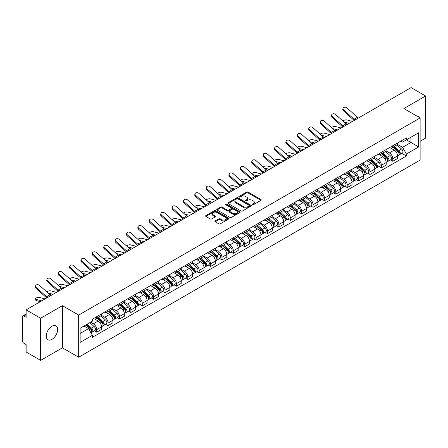 <?xml version="1.0" encoding="UTF-8"?>
<svg xmlns="http://www.w3.org/2000/svg" width="448" height="448" viewBox="0 0 448 448"><rect width="100%" height="100%" fill="white"/><g stroke="black" fill="none" stroke-linecap="round" stroke-linejoin="round"><path stroke-width="0.67" d="M252.342 204.73A0.711 0.409 0 0 0 253.344 204.73L260.954 200.34A1.014 0.582 0 0 0 261.251 199.926A1.014 0.582 0 0 0 260.954 199.511L248.058 192.063A1.014 0.582 0 0 0 246.63 192.063L239.014 196.459A0.711 0.409 0 0 0 238.806 196.75A0.711 0.409 0 0 0 239.014 197.042A0.711 0.409 0 0 0 240.016 197.042L241.002 196.47A3.242 1.87 0 0 1 245.588 196.47L246.663 197.092A3.242 1.87 0 0 1 247.615 198.414A3.242 1.87 0 0 1 246.663 199.735L245.678 200.306A0.711 0.409 0 0 0 245.47 200.598A0.711 0.409 0 0 0 245.678 200.883A0.711 0.409 0 0 0 246.68 200.883L247.666 200.318A3.242 1.87 0 0 1 252.252 200.318L253.327 200.939A3.242 1.87 0 0 1 254.274 202.261A3.242 1.87 0 0 1 253.327 203.582L252.342 204.154A0.711 0.409 0 0 0 252.134 204.445A0.711 0.409 0 0 0 252.342 204.73L252.342 204.154M51.962 339.36A8.053 4.648 120 0 0 57.221 332.265A8.053 4.648 120 0 0 55.989 325.814A8.053 4.648 120 0 0 51.962 326.211A8.053 4.648 120 0 0 46.704 333.306A8.053 4.648 120 0 0 47.936 339.758A8.053 4.648 120 0 0 51.962 339.36M419.171 117.398A8.053 4.648 120 0 0 418.314 116.626A8.053 4.648 120 0 0 417.211 116.273M215.174 220.937A1.014 0.582 0 0 0 214.878 221.351A1.014 0.582 0 0 0 215.174 221.766L218.792 223.854A1.014 0.582 0 0 0 220.226 223.854L228.682 218.971A1.014 0.582 0 0 0 228.978 218.557A1.014 0.582 0 0 0 228.682 218.142L215.785 210.7A1.014 0.582 0 0 0 214.351 210.7L205.895 215.578A1.014 0.582 0 0 0 205.598 215.992A1.014 0.582 0 0 0 205.895 216.406L210.269 218.932A1.014 0.582 0 0 0 211.702 218.932L215.32 216.843A1.014 0.582 0 0 0 215.617 216.429A1.014 0.582 0 0 0 215.32 216.014L213.153 214.766A2.71 1.562 0 0 1 212.358 213.657A2.71 1.562 0 0 1 214.032 212.212A2.71 1.562 0 0 1 216.983 212.548L225.473 217.454A2.71 1.562 0 0 1 226.268 218.557A2.71 1.562 0 0 1 224.594 220.002A2.71 1.562 0 0 1 221.642 219.666L220.226 218.848A1.014 0.582 0 0 0 218.792 218.848L215.174 220.937L215.174 221.766L218.792 219.694L218.792 218.848M78.674 315.09L62.401 305.687L40.65 318.248L26.124 309.859L411.074 87.612L425.6 95.995L403.85 108.556L420.123 117.953L78.674 315.09L78.674 357.23L420.123 160.093L420.123 117.953M241.074 210.991A1.014 0.582 0 0 0 242.508 210.991L250.964 206.108A1.014 0.582 0 0 0 251.261 205.694A1.014 0.582 0 0 0 250.964 205.279L238.067 197.837A1.014 0.582 0 0 0 236.634 197.837L228.178 202.714A1.014 0.582 0 0 0 227.881 203.129A1.014 0.582 0 0 0 228.178 203.543L241.074 210.991M225.988 204.887A0.711 0.409 0 0 1 226.71 204.988L239.809 212.548L231.364 217.42A1.014 0.582 0 0 1 229.936 217.42L217.039 209.978L217.039 209.149A1.014 0.582 0 0 0 216.742 209.563A1.014 0.582 0 0 0 217.039 209.978M217.039 209.149L220.657 207.06A1.014 0.582 0 0 1 222.09 207.06L227.321 210.078A1.014 0.582 0 0 0 228.754 210.078L231.151 208.695A1.014 0.582 0 0 0 231.448 208.281A1.014 0.582 0 0 0 231.151 207.866L225.708 204.725A0.711 0.409 0 0 1 225.501 204.434A0.711 0.409 0 0 1 225.938 204.053A0.711 0.409 0 0 1 226.71 204.142L239.82 211.714A1.014 0.582 0 0 1 240.117 212.128A1.014 0.582 0 0 1 239.82 212.542L239.82 211.714M40.65 318.248L40.65 360.388L26.124 352.005L26.124 344.546L23.862 343.235A2.066 1.193 -120 0 1 22.4 340.71L22.4 316.859A2.066 1.193 -120 0 1 22.826 315.913L26.124 314.009M420.123 141.299L425.6 138.141L425.6 95.995M40.65 360.388L62.401 347.833L78.674 357.23M26.124 309.859L26.124 317.318L23.862 316.014A2.066 1.193 -120 0 0 22.826 315.913M392.756 145.768A4.749 2.744 60 0 1 391.77 147.896L396.586 145.118A4.749 2.744 -120 0 0 397.572 142.985M385.918 150.881L389.396 152.886A4.749 2.744 60 0 1 392.756 158.704L397.572 155.921A4.749 2.744 -120 0 0 394.212 150.108L390.768 148.114M397.572 155.921L397.572 158.491L392.756 161.274L390.443 159.942M391.77 147.896A4.749 2.744 60 0 1 389.435 147.683M392.756 158.704L392.756 161.274M381.366 152.342A4.749 2.744 60 0 1 380.386 154.47L385.202 151.687A4.749 2.744 -120 0 0 386.187 149.559M379.058 166.516L381.366 167.849L386.187 165.066L386.187 162.495A4.749 2.744 -120 0 0 382.827 156.682L379.378 154.689M380.386 154.47A4.749 2.744 60 0 1 378.045 154.258M374.528 157.455L378.011 159.46A4.749 2.744 60 0 1 381.366 165.278L381.366 167.849M369.981 158.911A4.749 2.744 60 0 1 368.995 161.045L373.817 158.262A4.749 2.744 -120 0 0 374.797 156.134M367.674 173.09L369.981 174.423L374.797 171.64L374.797 169.07A4.749 2.744 -120 0 0 371.442 163.257L367.993 161.263M368.995 161.045A4.749 2.744 60 0 1 366.66 160.832M363.143 164.024L366.626 166.034A4.749 2.744 60 0 1 369.981 171.853L369.981 174.423M358.596 165.486A4.749 2.744 60 0 1 357.61 167.619L362.426 164.836A4.749 2.744 -120 0 0 363.412 162.708M356.283 179.659L358.596 180.998L363.412 178.214L363.412 175.644A4.749 2.744 -120 0 0 360.052 169.826L356.608 167.838M357.61 167.619A4.749 2.744 60 0 1 355.275 167.406M351.758 170.598L355.236 172.609A4.749 2.744 60 0 1 358.596 178.427L358.596 180.998M347.206 172.06A4.749 2.744 60 0 1 346.226 174.194L351.042 171.41A4.749 2.744 -120 0 0 352.027 169.282M344.898 186.234L347.206 187.572L352.027 184.789L352.027 182.218A4.749 2.744 -120 0 0 348.667 176.4L345.218 174.412M346.226 174.194A4.749 2.744 60 0 1 343.885 173.981M340.374 177.173L343.851 179.183A4.749 2.744 60 0 1 347.206 185.002L347.206 187.572M335.821 178.634A4.749 2.744 60 0 1 334.841 180.768L339.657 177.985A4.749 2.744 -120 0 0 340.637 175.857M333.514 192.808L335.821 194.141L340.637 191.363L340.637 188.793A4.749 2.744 -120 0 0 337.282 182.974L333.833 180.986M334.841 180.768A4.749 2.744 60 0 1 332.5 180.555M328.983 183.747L332.466 185.758A4.749 2.744 60 0 1 335.821 191.57L335.821 194.141M324.436 185.209A4.749 2.744 60 0 1 323.45 187.342L328.266 184.559A4.749 2.744 -120 0 0 329.252 182.426M322.123 199.382L324.436 200.715L329.252 197.938L329.252 195.367A4.749 2.744 -120 0 0 325.898 189.549L322.448 187.561M323.45 187.342A4.749 2.744 60 0 1 321.115 187.124M317.598 190.322L321.076 192.332A4.749 2.744 60 0 1 324.436 198.145L324.436 200.715M313.046 191.783A4.749 2.744 60 0 1 312.066 193.917L316.882 191.134A4.749 2.744 -120 0 0 317.867 189M310.738 205.957L313.051 207.29L317.867 204.512L317.867 201.942A4.749 2.744 -120 0 0 314.507 196.123L311.058 194.135M312.066 193.917A4.749 2.744 60 0 1 309.725 193.698M306.214 196.896L309.691 198.906A4.749 2.744 60 0 1 313.051 204.719L313.051 207.29M301.661 198.358A4.749 2.744 60 0 1 300.681 200.491L305.497 197.708A4.749 2.744 -120 0 0 306.477 195.574M299.354 212.531L301.661 213.864L306.477 211.086L306.477 208.516A4.749 2.744 -120 0 0 303.122 202.698L299.673 200.71M300.681 200.491A4.749 2.744 60 0 1 298.34 200.273M294.823 203.47L298.306 205.481A4.749 2.744 60 0 1 301.661 211.294L301.661 213.864M290.276 204.932A4.749 2.744 60 0 1 289.29 207.06L294.112 204.282A4.749 2.744 -120 0 0 295.092 202.149M287.963 219.106L290.276 220.438L295.092 217.655L295.092 215.085A4.749 2.744 -120 0 0 291.738 209.272L288.288 207.278M289.29 207.06A4.749 2.744 60 0 1 286.955 206.847M283.438 210.045L286.916 212.055A4.749 2.744 60 0 1 290.276 217.868L290.276 220.438M278.891 211.506A4.749 2.744 60 0 1 277.906 213.634L282.722 210.857A4.749 2.744 -120 0 0 283.707 208.723M276.578 225.68L278.891 227.013L283.707 224.23L283.707 221.659A4.749 2.744 -120 0 0 280.347 215.846L276.903 213.853M277.906 213.634A4.749 2.744 60 0 1 275.57 213.422M272.054 216.619L275.531 218.63A4.749 2.744 60 0 1 278.891 224.442L278.891 227.013M267.501 218.081A4.749 2.744 60 0 1 266.521 220.209L271.337 217.431A4.749 2.744 -120 0 0 272.317 215.298M265.194 232.254L267.501 233.587L272.322 230.804L272.322 228.234A4.749 2.744 -120 0 0 268.962 222.421L265.513 220.427M266.521 220.209A4.749 2.744 60 0 1 264.18 219.996M260.663 223.194L264.146 225.198A4.749 2.744 60 0 1 267.501 231.017L267.501 233.587M256.116 224.655A4.749 2.744 60 0 1 255.13 226.783L259.952 224.006A4.749 2.744 -120 0 0 260.932 221.872M253.809 238.829L256.116 240.162L260.932 237.378L260.932 234.808A4.749 2.744 -120 0 0 257.578 228.995L254.128 227.002M255.13 226.783A4.749 2.744 60 0 1 252.795 226.57M249.278 229.768L252.756 231.773A4.749 2.744 60 0 1 256.116 237.591L256.116 240.162M244.731 231.23A4.749 2.744 60 0 1 243.746 233.358L248.562 230.58A4.749 2.744 -120 0 0 249.547 228.446M242.418 245.403L244.731 246.736L249.547 243.953L249.547 241.382A4.749 2.744 -120 0 0 246.187 235.57L242.743 233.576M243.746 233.358A4.749 2.744 60 0 1 241.41 233.145M237.894 236.342L241.371 238.347A4.749 2.744 60 0 1 244.731 244.166L244.731 246.736M233.341 237.798A4.749 2.744 60 0 1 232.361 239.932L237.177 237.149A4.749 2.744 -120 0 0 238.162 235.021M231.034 251.978L233.341 253.31L238.162 250.527L238.162 247.957A4.749 2.744 -120 0 0 234.802 242.144L231.353 240.15M232.361 239.932A4.749 2.744 60 0 1 230.02 239.719M226.503 242.917L229.986 244.922A4.749 2.744 60 0 1 233.341 250.74L233.341 253.31M221.956 244.373A4.749 2.744 60 0 1 220.97 246.506L225.792 243.723A4.749 2.744 -120 0 0 226.772 241.595M219.649 258.552L221.956 259.885L226.772 257.102L226.772 254.531A4.749 2.744 -120 0 0 223.418 248.713L219.968 246.725M220.97 246.506A4.749 2.744 60 0 1 218.635 246.294M215.118 249.486L218.596 251.496A4.749 2.744 60 0 1 221.956 257.314L221.956 259.885M210.571 250.947A4.749 2.744 60 0 1 209.586 253.081L214.402 250.298A4.749 2.744 -120 0 0 215.387 248.17M208.258 265.121L210.571 266.459L215.387 263.676L215.387 261.106A4.749 2.744 -120 0 0 212.027 255.287L208.583 253.299M209.586 253.081A4.749 2.744 60 0 1 207.25 252.868M203.734 256.06L207.211 258.07A4.749 2.744 60 0 1 210.571 263.889L210.571 266.459M199.181 257.522A4.749 2.744 60 0 1 198.201 259.655L203.017 256.872A4.749 2.744 -120 0 0 204.002 254.744M196.874 271.695L199.181 273.034L204.002 270.25L204.002 267.68A4.749 2.744 -120 0 0 200.642 261.862L197.193 259.874M198.201 259.655A4.749 2.744 60 0 1 195.86 259.442M192.349 262.634L195.826 264.645A4.749 2.744 60 0 1 199.181 270.458L199.181 273.034M187.796 264.096A4.749 2.744 60 0 1 186.816 266.23L191.632 263.446A4.749 2.744 -120 0 0 192.612 261.318M185.489 278.27L187.796 279.602L192.612 276.825L192.612 274.254A4.749 2.744 -120 0 0 189.258 268.436L185.808 266.448M186.816 266.23A4.749 2.744 60 0 1 184.475 266.017M180.958 269.209L184.442 271.219A4.749 2.744 60 0 1 187.796 277.032L187.796 279.602M176.411 270.67A4.749 2.744 60 0 1 175.426 272.804L180.242 270.021A4.749 2.744 -120 0 0 181.227 267.887M174.098 284.844L176.411 286.177L181.227 283.399L181.227 280.829A4.749 2.744 -120 0 0 177.867 275.01L174.423 273.022M175.426 272.804A4.749 2.744 60 0 1 173.09 272.586M169.574 275.783L173.051 277.794A4.749 2.744 60 0 1 176.411 283.606L176.411 286.177M165.021 277.245A4.749 2.744 60 0 1 164.041 279.378L168.857 276.595A4.749 2.744 -120 0 0 169.842 274.462M162.714 291.418L165.026 292.751L169.842 289.974L169.842 287.403A4.749 2.744 -120 0 0 166.482 281.585L163.033 279.597M164.041 279.378A4.749 2.744 60 0 1 161.7 279.16M158.189 282.358L161.666 284.368A4.749 2.744 60 0 1 165.026 290.181L165.026 292.751M153.636 283.819A4.749 2.744 60 0 1 152.656 285.953L157.472 283.17A4.749 2.744 -120 0 0 158.452 281.036M151.329 297.993L153.636 299.326L158.452 296.548L158.452 293.972A4.749 2.744 -120 0 0 155.098 288.159L151.648 286.171M152.656 285.953A4.749 2.744 60 0 1 150.315 285.734M146.798 288.932L150.282 290.942A4.749 2.744 60 0 1 153.636 296.755L153.636 299.326M142.251 290.394A4.749 2.744 60 0 1 141.266 292.522L146.087 289.744A4.749 2.744 -120 0 0 147.067 287.61M139.938 304.567L142.251 305.9L147.067 303.117L147.067 300.546A4.749 2.744 -120 0 0 143.713 294.734L140.263 292.74M141.266 292.522A4.749 2.744 60 0 1 138.93 292.309M135.414 295.506L138.891 297.517A4.749 2.744 60 0 1 142.251 303.33L142.251 305.9M130.866 296.968A4.749 2.744 60 0 1 129.881 299.096L134.697 296.318A4.749 2.744 -120 0 0 135.682 294.185M128.554 311.142L130.866 312.474L135.682 309.691L135.682 307.121A4.749 2.744 -120 0 0 132.322 301.308L128.878 299.314M129.881 299.096A4.749 2.744 60 0 1 127.546 298.883M124.029 302.081L127.506 304.091A4.749 2.744 60 0 1 130.866 309.904L130.866 312.474M119.476 303.542A4.749 2.744 60 0 1 118.496 305.67L123.312 302.893A4.749 2.744 -120 0 0 124.292 300.759M117.169 317.716L119.476 319.049L124.298 316.266L124.298 313.695A4.749 2.744 -120 0 0 120.938 307.882L117.488 305.889M118.496 305.67A4.749 2.744 60 0 1 116.155 305.458M112.638 308.655L116.122 310.66A4.749 2.744 60 0 1 119.476 316.478L119.476 319.049M108.091 310.117A4.749 2.744 60 0 1 107.106 312.245L111.927 309.467A4.749 2.744 -120 0 0 112.907 307.334M105.778 324.29L108.091 325.623L112.907 322.84L112.907 320.27A4.749 2.744 -120 0 0 109.553 314.457L106.103 312.463M107.106 312.245A4.749 2.744 60 0 1 104.77 312.032M101.254 315.23L104.731 317.234A4.749 2.744 60 0 1 108.091 323.053L108.091 325.623M96.706 316.691A4.749 2.744 60 0 1 95.721 318.819L100.537 316.036A4.749 2.744 -120 0 0 101.522 313.908M94.394 330.865L96.706 332.198L101.522 329.414L101.522 326.844A4.749 2.744 -120 0 0 98.162 321.031L94.718 319.038M95.721 318.819A4.749 2.744 60 0 1 93.386 318.606M90.574 322.207L93.346 323.809A4.749 2.744 60 0 1 96.706 329.627L96.706 332.198M400.82 141.109L402.534 142.1L418.667 132.787L410.928 137.256L410.928 142.481L402.534 147.325L397.303 144.306M80.136 333.463L88.53 328.614L92.4 335.317L80.136 342.395L80.136 328.233L92.4 321.154L92.4 319.172L406.403 137.883L406.403 139.866L418.667 146.944L406.403 154.028L402.534 147.325M418.667 132.787L418.667 146.944M92.4 335.317L92.4 337.294L406.403 156.005L406.403 154.028M62.401 305.687L62.401 347.833M88.53 328.614L84.006 326.004M401.834 153.367L406.403 156.005M252.622 204.831L253.327 204.428A3.242 1.87 0 0 0 254.274 203.106L254.274 202.261M247.615 198.414L247.615 199.259A3.242 1.87 0 0 1 246.663 200.581L245.963 200.984M260.943 200.346L248.058 192.909A1.014 0.582 0 0 0 246.63 192.909L239.299 197.137M250.947 206.114L238.067 198.677A1.014 0.582 0 0 0 236.634 198.677L228.194 203.549M249.172 205.985A0.711 0.409 0 0 0 249.379 205.694A0.711 0.409 0 0 0 249.172 205.402L237.849 198.867A0.711 0.409 0 0 0 236.846 198.867L235.81 199.466A3.242 1.87 0 0 0 234.858 200.794A3.242 1.87 0 0 0 235.81 202.115L243.544 206.584A3.242 1.87 0 0 0 248.13 206.584L249.172 205.985L249.172 206.825A0.711 0.409 0 0 0 249.379 206.539L249.379 205.694M234.858 200.794L234.858 201.634A3.242 1.87 0 0 0 235.81 202.961L235.81 202.115M249.172 206.825L248.13 207.424A3.242 1.87 0 0 1 243.544 207.424L235.81 202.961M217.05 209.983L220.657 207.9L220.657 207.06M231.448 208.281L231.448 209.121A1.014 0.582 0 0 1 231.151 209.535L228.754 210.924A1.014 0.582 0 0 1 227.321 210.924L222.09 207.9A1.014 0.582 0 0 0 220.657 207.9M232.747 213.214A2.71 1.562 0 0 0 235.698 213.55A2.71 1.562 0 0 0 237.373 212.106A2.71 1.562 0 0 0 236.578 210.997L233.587 209.272A1.014 0.582 0 0 0 232.154 209.272L229.757 210.655A1.014 0.582 0 0 0 229.46 211.07A1.014 0.582 0 0 0 229.757 211.484L232.747 213.214L232.747 214.054A2.71 1.562 0 0 0 235.698 214.396A2.71 1.562 0 0 0 237.373 212.951L237.373 212.106M229.46 211.07L229.46 211.915A1.014 0.582 0 0 0 229.757 212.33L229.757 211.484M232.747 214.054L229.757 212.33M226.268 218.557L226.268 219.402A2.71 1.562 0 0 1 224.594 220.847A2.71 1.562 0 0 1 221.642 220.506L220.226 219.694A1.014 0.582 0 0 0 218.792 219.694M212.358 213.657L212.358 214.502A2.71 1.562 0 0 0 213.153 215.606L213.153 214.766M215.303 216.849L213.153 215.606M228.665 218.982L215.785 211.54A1.014 0.582 0 0 0 214.351 211.54L205.912 216.418M352.531 121.408L346.926 119.969A2.374 0.952 -11.9 0 0 344.63 120.109A2.374 0.952 -11.9 0 0 342.978 121.117M393.081 147.14L397.723 151.278A2.582 1.49 60 0 1 398.535 155.271L397.572 155.826M393.204 147.246L395.388 148.512M393.551 146.871L398.714 151.474A1.238 0.717 60 0 1 399.101 153.39A1.238 0.717 60 0 1 398.989 153.434M394.324 146.423L398.966 150.562A2.582 1.49 60 0 1 399.773 154.554A2.582 1.49 60 0 1 398.994 154.638M396.911 144.872L401.593 149.044A2.582 1.49 60 0 1 402.399 153.037L399.773 154.554M347.816 124.135L345.755 123.603M349.177 123.346L343.974 122.013M358.467 117.986A3.819 2.206 60 0 1 357.437 117.298L347.038 107.962A2.374 1.686 15.6 0 0 344.702 107.195A2.374 1.686 15.6 0 0 343.067 108.293A2.374 1.686 15.6 0 0 343.678 109.9L343.426 110.813A2.374 1.686 -164.4 0 1 342.815 109.206L343.067 108.293M355.107 119.924A3.819 2.206 60 0 1 354.077 119.235L343.678 109.9M354.194 120.45A5.163 2.979 60 0 1 353.825 120.142L343.426 110.813M341.146 127.982L335.541 126.543A2.374 0.952 -11.9 0 0 333.245 126.683A2.374 0.952 -11.9 0 0 331.593 127.691M381.696 153.714L386.338 157.853A2.582 1.49 60 0 1 387.145 161.846L386.182 162.4M381.819 153.821L384.003 155.086M382.166 153.446L387.33 158.049A1.238 0.717 60 0 1 387.716 159.964A1.238 0.717 60 0 1 387.604 160.009M382.939 152.998L387.576 157.136A2.582 1.49 60 0 1 388.388 161.129A2.582 1.49 60 0 1 387.61 161.213M385.526 151.446L390.208 155.618A2.582 1.49 60 0 1 391.014 159.611L388.388 161.129M336.426 130.71L334.365 130.178M337.792 129.92L332.59 128.587M329.762 134.557L324.156 133.118A2.374 0.952 -11.9 0 0 321.854 133.258A2.374 0.952 -11.9 0 0 320.208 134.266M370.311 160.289L374.948 164.427A2.582 1.49 60 0 1 375.76 168.42L374.797 168.974M370.434 160.395L372.618 161.655M370.776 160.014L375.939 164.623A1.238 0.717 60 0 1 376.331 166.538A1.238 0.717 60 0 1 376.219 166.583M371.549 159.572L376.191 163.71A2.582 1.49 60 0 1 377.003 167.703A2.582 1.49 60 0 1 376.219 167.782M374.136 158.015L378.818 162.193A2.582 1.49 60 0 1 379.63 166.186L377.003 167.703M325.041 137.284L322.98 136.752M326.402 136.494L321.205 135.162M347.082 124.561A3.819 2.206 60 0 1 346.046 123.872L335.647 114.537A2.374 1.686 15.6 0 0 333.312 113.77A2.374 1.686 15.6 0 0 331.682 114.867A2.374 1.686 15.6 0 0 332.293 116.474L332.041 117.382A2.374 1.686 -164.4 0 1 331.43 115.78L331.682 114.867M343.722 126.498A3.819 2.206 60 0 1 342.692 125.81L332.293 116.474M342.804 127.025A5.163 2.979 60 0 1 342.44 126.717L332.041 117.382M335.692 131.135A3.819 2.206 60 0 1 334.662 130.446L324.262 121.111A2.374 1.686 15.6 0 0 321.927 120.344A2.374 1.686 15.6 0 0 320.298 121.442A2.374 1.686 15.6 0 0 320.902 123.049L320.65 123.956A2.374 1.686 -164.4 0 1 320.046 122.349L320.298 121.442M332.338 133.073A3.819 2.206 60 0 1 331.307 132.384L320.902 123.049M331.419 133.599A5.163 2.979 60 0 1 331.05 133.291L320.65 123.956M318.377 141.131L312.771 139.692A2.374 0.952 -11.9 0 0 310.47 139.832A2.374 0.952 -11.9 0 0 308.818 140.834M358.926 166.863L363.563 171.002A2.582 1.49 60 0 1 364.375 174.994L363.412 175.549M359.044 166.97L361.234 168.23M359.391 166.589L364.554 171.198A1.238 0.717 60 0 1 364.946 173.113A1.238 0.717 60 0 1 364.829 173.158M360.164 166.146L364.806 170.285A2.582 1.49 60 0 1 365.613 174.278A2.582 1.49 60 0 1 364.834 174.356M362.751 164.59L367.433 168.767A2.582 1.49 60 0 1 368.245 172.76L365.613 174.278M313.656 143.858L311.595 143.326M315.017 143.069L309.82 141.73M306.986 147.706L301.381 146.266A2.374 0.952 -11.9 0 0 299.085 146.406A2.374 0.952 -11.9 0 0 297.433 147.409M347.536 173.438L352.178 177.576A2.582 1.49 60 0 1 352.985 181.563L352.027 182.123M347.659 173.544L349.843 174.804M348.006 173.163L353.17 177.772A1.238 0.717 60 0 1 353.556 179.687A1.238 0.717 60 0 1 353.444 179.732M348.779 172.721L353.416 176.859A2.582 1.49 60 0 1 354.228 180.852A2.582 1.49 60 0 1 353.45 180.93M351.366 171.164L356.048 175.342A2.582 1.49 60 0 1 356.854 179.334L354.228 180.852M302.266 150.433L300.205 149.901M303.632 149.643L298.43 148.305M295.602 154.28L289.996 152.835A2.374 0.952 -11.9 0 0 287.7 152.981A2.374 0.952 -11.9 0 0 286.048 153.983M336.151 180.006L340.788 184.15A2.582 1.49 60 0 1 341.6 188.138L340.637 188.698M336.274 180.118L338.458 181.378M336.622 179.738L341.779 184.346A1.238 0.717 60 0 1 342.171 186.262A1.238 0.717 60 0 1 342.059 186.306M337.394 179.295L342.031 183.434A2.582 1.49 60 0 1 342.843 187.421A2.582 1.49 60 0 1 342.065 187.505M339.976 177.738L344.658 181.916A2.582 1.49 60 0 1 345.47 185.909L342.843 187.421M290.881 157.002L288.82 156.475M292.242 156.218L287.045 154.879M324.307 137.704A3.819 2.206 60 0 1 323.277 137.021L312.878 127.686A2.374 1.686 15.6 0 0 310.542 126.918A2.374 1.686 15.6 0 0 308.913 128.016A2.374 1.686 15.6 0 0 309.518 129.623L309.266 130.53A2.374 1.686 -164.4 0 1 308.655 128.923L308.913 128.016M320.947 139.647A3.819 2.206 60 0 1 319.917 138.958L309.518 129.623M320.034 140.174A5.163 2.979 60 0 1 319.665 139.866L309.266 130.53M312.922 144.278A3.819 2.206 60 0 1 311.886 143.59L301.487 134.26A2.374 1.686 15.6 0 0 299.152 133.493A2.374 1.686 15.6 0 0 297.522 134.59A2.374 1.686 15.6 0 0 298.133 136.198L297.881 137.105A2.374 1.686 -164.4 0 1 297.27 135.498L297.522 134.59M309.562 146.222A3.819 2.206 60 0 1 308.532 145.533L298.133 136.198M308.644 146.748A5.163 2.979 60 0 1 308.28 146.44L297.881 137.105M301.532 150.853A3.819 2.206 60 0 1 300.502 150.164L290.102 140.834A2.374 1.686 15.6 0 0 287.767 140.067A2.374 1.686 15.6 0 0 286.138 141.165A2.374 1.686 15.6 0 0 286.748 142.772L286.49 143.679A2.374 1.686 -164.4 0 1 285.886 142.072L286.138 141.165M298.178 152.79A3.819 2.206 60 0 1 297.147 152.107L286.748 142.772M297.259 153.322A5.163 2.979 60 0 1 296.89 153.014L286.49 143.679M284.217 160.854L278.611 159.41A2.374 0.952 -11.9 0 0 276.31 159.555A2.374 0.952 -11.9 0 0 274.658 160.558M324.766 186.581L329.403 190.725A2.582 1.49 60 0 1 330.215 194.712L329.252 195.272M324.89 186.693L327.074 187.953M325.231 186.312L330.394 190.921A1.238 0.717 60 0 1 330.786 192.836A1.238 0.717 60 0 1 330.669 192.881M326.004 185.864L330.646 190.008A2.582 1.49 60 0 1 331.453 193.995A2.582 1.49 60 0 1 330.674 194.079M328.591 184.313L333.273 188.49A2.582 1.49 60 0 1 334.085 192.478L331.453 193.995M279.496 163.576L277.435 163.05M280.857 162.792L275.66 161.454M290.147 157.427A3.819 2.206 60 0 1 289.117 156.738L278.718 147.409A2.374 1.686 15.6 0 0 276.382 146.642A2.374 1.686 15.6 0 0 274.753 147.739A2.374 1.686 15.6 0 0 275.358 149.346L275.106 150.254A2.374 1.686 -164.4 0 1 274.495 148.646L274.753 147.739M286.787 159.365A3.819 2.206 60 0 1 285.757 158.676L275.358 149.346M285.874 159.897A5.163 2.979 60 0 1 285.505 159.589L275.106 150.254M272.826 167.429L267.221 165.984A2.374 0.952 -11.9 0 0 264.925 166.124A2.374 0.952 -11.9 0 0 263.273 167.132M313.376 193.155L318.018 197.299A2.582 1.49 60 0 1 318.83 201.286L317.867 201.841M313.499 193.267L315.683 194.527M313.846 192.886L319.01 197.495A1.238 0.717 60 0 1 319.396 199.41A1.238 0.717 60 0 1 319.284 199.455M314.619 192.438L319.256 196.582A2.582 1.49 60 0 1 320.068 200.57A2.582 1.49 60 0 1 319.29 200.654M317.206 190.887L321.888 195.065A2.582 1.49 60 0 1 322.694 199.052L320.068 200.57M268.106 170.15L266.045 169.624M269.472 169.366L264.27 168.028M278.762 164.002A3.819 2.206 60 0 1 277.732 163.313L267.327 153.978A2.374 1.686 15.6 0 0 264.992 153.216A2.374 1.686 15.6 0 0 263.362 154.314A2.374 1.686 15.6 0 0 263.973 155.921L263.721 156.828A2.374 1.686 -164.4 0 1 263.11 155.221L263.362 154.314M275.402 165.939A3.819 2.206 60 0 1 274.372 165.25L263.973 155.921M274.49 166.471A5.163 2.979 60 0 1 274.12 166.163L263.721 156.828M261.442 174.003L255.836 172.558A2.374 0.952 -11.9 0 0 253.54 172.698A2.374 0.952 -11.9 0 0 251.888 173.706M301.991 199.73L306.634 203.874A2.582 1.49 60 0 1 307.44 207.861L306.477 208.415M302.114 199.842L304.298 201.102M302.462 199.461L307.625 204.07A1.238 0.717 60 0 1 308.011 205.985A1.238 0.717 60 0 1 307.899 206.03M303.234 199.013L307.871 203.157A2.582 1.49 60 0 1 308.683 207.144A2.582 1.49 60 0 1 307.905 207.228M305.822 197.462L310.498 201.639A2.582 1.49 60 0 1 311.31 205.626L308.683 207.144M256.721 176.725L254.66 176.198M258.082 175.941L252.885 174.602M267.372 170.576A3.819 2.206 60 0 1 266.342 169.887L255.942 160.552A2.374 1.686 15.6 0 0 253.607 159.785A2.374 1.686 15.6 0 0 251.978 160.888A2.374 1.686 15.6 0 0 252.588 162.495L252.33 163.402A2.374 1.686 -164.4 0 1 251.726 161.795L251.978 160.888M264.018 172.514A3.819 2.206 60 0 1 262.987 171.825L252.588 162.495M263.099 173.046A5.163 2.979 60 0 1 262.73 172.738L252.33 163.402M250.057 180.578L244.451 179.133A2.374 0.952 -11.9 0 0 242.15 179.273A2.374 0.952 -11.9 0 0 240.498 180.281M290.606 206.304L295.243 210.442A2.582 1.49 60 0 1 296.055 214.435L295.092 214.99M290.73 206.416L292.914 207.676M291.071 206.035L296.234 210.644A1.238 0.717 60 0 1 296.626 212.559A1.238 0.717 60 0 1 296.514 212.604M291.844 205.587L296.486 209.731A2.582 1.49 60 0 1 297.293 213.718A2.582 1.49 60 0 1 296.514 213.802M294.431 204.036L299.113 208.214A2.582 1.49 60 0 1 299.925 212.201L297.293 213.718M245.336 183.299L243.275 182.773M246.697 182.515L241.5 181.177M255.987 177.15A3.819 2.206 60 0 1 254.957 176.462L244.558 167.126A2.374 1.686 15.6 0 0 242.222 166.359A2.374 1.686 15.6 0 0 240.593 167.462A2.374 1.686 15.6 0 0 241.198 169.064L240.946 169.977A2.374 1.686 -164.4 0 1 240.335 168.37L240.593 167.462M252.627 179.088A3.819 2.206 60 0 1 251.597 178.399L241.198 169.064M251.714 179.62A5.163 2.979 60 0 1 251.345 179.312L240.946 169.977M238.666 187.146L233.061 185.707A2.374 0.952 -11.9 0 0 230.765 185.847A2.374 0.952 -11.9 0 0 229.113 186.855M279.216 212.878L283.858 217.017A2.582 1.49 60 0 1 284.67 221.01L283.707 221.564M279.339 212.99L281.523 214.25M279.686 212.61L284.85 217.213A1.238 0.717 60 0 1 285.236 219.134A1.238 0.717 60 0 1 285.124 219.178M280.459 212.162L285.102 216.3A2.582 1.49 60 0 1 285.908 220.293A2.582 1.49 60 0 1 285.13 220.377M283.046 210.61L287.728 214.788A2.582 1.49 60 0 1 288.534 218.775L285.908 220.293M233.951 189.874L231.885 189.342M235.312 189.09L230.11 187.751M227.282 193.721L221.676 192.282A2.374 0.952 -11.9 0 0 219.38 192.422A2.374 0.952 -11.9 0 0 217.728 193.43M267.831 219.453L272.474 223.591A2.582 1.49 60 0 1 273.28 227.584L272.317 228.138M267.954 219.565L270.138 220.825M268.302 219.184L273.465 223.787A1.238 0.717 60 0 1 273.851 225.702A1.238 0.717 60 0 1 273.739 225.747M269.074 218.736L273.711 222.874A2.582 1.49 60 0 1 274.523 226.867A2.582 1.49 60 0 1 273.745 226.951M271.662 217.185L276.338 221.357A2.582 1.49 60 0 1 277.15 225.35L274.523 226.867M222.561 196.448L220.5 195.916M223.927 195.664L218.725 194.326M215.897 200.295L210.291 198.856A2.374 0.952 -11.9 0 0 207.99 198.996A2.374 0.952 -11.9 0 0 206.343 200.004M256.446 226.027L261.083 230.166A2.582 1.49 60 0 1 261.895 234.158L260.932 234.713M256.57 226.139L258.754 227.399M256.911 225.758L262.074 230.362A1.238 0.717 60 0 1 262.466 232.277A1.238 0.717 60 0 1 262.354 232.322M257.684 225.31L262.326 229.449A2.582 1.49 60 0 1 263.138 233.442A2.582 1.49 60 0 1 262.354 233.526M260.271 223.759L264.953 227.931A2.582 1.49 60 0 1 265.765 231.924L263.138 233.442M211.176 203.022L209.115 202.49M212.537 202.233L207.34 200.9M204.506 206.87L198.901 205.43A2.374 0.952 -11.9 0 0 196.605 205.57A2.374 0.952 -11.9 0 0 194.953 206.578M245.056 232.602L249.698 236.74A2.582 1.49 60 0 1 250.51 240.733L249.547 241.287M245.179 232.708L247.363 233.974M245.526 232.333L250.69 236.936A1.238 0.717 60 0 1 251.076 238.851A1.238 0.717 60 0 1 250.964 238.896M246.299 231.885L250.942 236.023A2.582 1.49 60 0 1 251.748 240.016A2.582 1.49 60 0 1 250.97 240.1M248.886 230.334L253.568 234.506A2.582 1.49 60 0 1 254.374 238.498L251.748 240.016M199.791 209.597L197.725 209.065M201.152 208.807L195.95 207.474M193.122 213.444L187.516 212.005A2.374 0.952 -11.9 0 0 185.22 212.145A2.374 0.952 -11.9 0 0 183.568 213.153M233.671 239.176L238.314 243.314A2.582 1.49 60 0 1 239.12 247.307L238.157 247.862M233.794 239.282L235.978 240.548M234.142 238.907L239.305 243.51A1.238 0.717 60 0 1 239.691 245.426A1.238 0.717 60 0 1 239.579 245.47M234.914 238.459L239.551 242.598A2.582 1.49 60 0 1 240.363 246.59A2.582 1.49 60 0 1 239.585 246.674M237.502 236.902L242.183 241.08A2.582 1.49 60 0 1 242.99 245.073L240.363 246.59M188.401 216.171L186.34 215.639M189.767 215.382L184.565 214.049M181.737 220.018L176.131 218.579A2.374 0.952 -11.9 0 0 173.83 218.719A2.374 0.952 -11.9 0 0 172.183 219.727M222.286 245.75L226.923 249.889A2.582 1.49 60 0 1 227.735 253.882L226.772 254.436M222.41 245.857L224.594 247.117M222.751 245.476L227.914 250.085A1.238 0.717 60 0 1 228.306 252A1.238 0.717 60 0 1 228.194 252.045M223.524 245.034L228.166 249.172A2.582 1.49 60 0 1 228.978 253.165A2.582 1.49 60 0 1 228.194 253.243M226.111 243.477L230.793 247.654A2.582 1.49 60 0 1 231.605 251.647L228.978 253.165M177.016 222.746L174.955 222.214M178.377 221.956L173.18 220.618M244.602 183.725A3.819 2.206 60 0 1 243.572 183.036L233.173 173.701A2.374 1.686 15.6 0 0 230.832 172.934A2.374 1.686 15.6 0 0 229.202 174.031A2.374 1.686 15.6 0 0 229.813 175.638L229.561 176.551A2.374 1.686 -164.4 0 1 228.95 174.944L229.202 174.031M241.242 185.662A3.819 2.206 60 0 1 240.212 184.974L229.813 175.638M240.33 186.189A5.163 2.979 60 0 1 239.96 185.886L229.561 176.551M233.212 190.299A3.819 2.206 60 0 1 232.182 189.61L221.782 180.275A2.374 1.686 15.6 0 0 219.447 179.508A2.374 1.686 15.6 0 0 217.818 180.606A2.374 1.686 15.6 0 0 218.428 182.213L218.17 183.126A2.374 1.686 -164.4 0 1 217.566 181.518L217.818 180.606M229.858 192.237A3.819 2.206 60 0 1 228.827 191.548L218.428 182.213M228.939 192.763A5.163 2.979 60 0 1 228.57 192.455L218.17 183.126M221.827 196.874A3.819 2.206 60 0 1 220.797 196.185L210.398 186.85A2.374 1.686 15.6 0 0 208.062 186.082A2.374 1.686 15.6 0 0 206.433 187.18A2.374 1.686 15.6 0 0 207.038 188.787L206.786 189.7A2.374 1.686 -164.4 0 1 206.181 188.093L206.433 187.18M218.473 198.811A3.819 2.206 60 0 1 217.437 198.122L207.038 188.787M217.554 199.338A5.163 2.979 60 0 1 217.185 199.03L206.786 189.7M210.442 203.448A3.819 2.206 60 0 1 209.412 202.759L199.013 193.424A2.374 1.686 15.6 0 0 196.678 192.657A2.374 1.686 15.6 0 0 195.042 193.754A2.374 1.686 15.6 0 0 195.653 195.362L195.401 196.274A2.374 1.686 -164.4 0 1 194.79 194.667L195.042 193.754M207.082 205.386A3.819 2.206 60 0 1 206.052 204.697L195.653 195.362M206.17 205.912A5.163 2.979 60 0 1 205.8 205.604L195.401 196.274M199.052 210.022A3.819 2.206 60 0 1 198.022 209.334L187.622 199.998A2.374 1.686 15.6 0 0 185.287 199.231A2.374 1.686 15.6 0 0 183.658 200.329A2.374 1.686 15.6 0 0 184.268 201.936L184.01 202.843A2.374 1.686 -164.4 0 1 183.406 201.242L183.658 200.329M195.698 211.96A3.819 2.206 60 0 1 194.667 211.271L184.268 201.936M194.779 212.486A5.163 2.979 60 0 1 194.415 212.178L184.01 202.843M187.667 216.591A3.819 2.206 60 0 1 186.637 215.908L176.238 206.573A2.374 1.686 15.6 0 0 173.902 205.806A2.374 1.686 15.6 0 0 172.273 206.903A2.374 1.686 15.6 0 0 172.878 208.51L172.626 209.418A2.374 1.686 -164.4 0 1 172.021 207.81L172.273 206.903M184.313 218.534A3.819 2.206 60 0 1 183.277 217.846L172.878 208.51M183.394 219.061A5.163 2.979 60 0 1 183.025 218.753L172.626 209.418M170.352 226.593L164.741 225.154A2.374 0.952 -11.9 0 0 162.445 225.294A2.374 0.952 -11.9 0 0 160.793 226.296M210.902 252.325L215.538 256.463A2.582 1.49 60 0 1 216.35 260.456L215.387 261.01M211.019 252.431L213.203 253.691M211.366 252.05L216.53 256.659A1.238 0.717 60 0 1 216.922 258.574A1.238 0.717 60 0 1 216.804 258.619M212.139 251.608L216.782 255.746A2.582 1.49 60 0 1 217.588 259.739A2.582 1.49 60 0 1 216.81 259.818M214.726 250.051L219.408 254.229A2.582 1.49 60 0 1 220.22 258.222L217.588 259.739M165.631 229.32L163.57 228.788M166.992 228.53L161.795 227.192M176.282 223.166A3.819 2.206 60 0 1 175.252 222.482L164.853 213.147A2.374 1.686 15.6 0 0 162.518 212.38A2.374 1.686 15.6 0 0 160.888 213.478A2.374 1.686 15.6 0 0 161.493 215.085L161.241 215.992A2.374 1.686 -164.4 0 1 160.63 214.385L160.888 213.478M172.922 225.109A3.819 2.206 60 0 1 171.892 224.42L161.493 215.085M172.01 225.635A5.163 2.979 60 0 1 171.64 225.327L161.241 215.992M158.962 233.167L153.356 231.722A2.374 0.952 -11.9 0 0 151.06 231.868A2.374 0.952 -11.9 0 0 149.408 232.87M199.511 258.899L204.154 263.038A2.582 1.49 60 0 1 204.96 267.025L203.997 267.585M199.634 259.006L201.818 260.266M199.982 258.625L205.145 263.234A1.238 0.717 60 0 1 205.531 265.149A1.238 0.717 60 0 1 205.419 265.194M200.754 258.182L205.391 262.321A2.582 1.49 60 0 1 206.203 266.314A2.582 1.49 60 0 1 205.425 266.392M203.342 256.626L208.023 260.803A2.582 1.49 60 0 1 208.83 264.796L206.203 266.314M154.241 235.894L152.18 235.362M155.607 235.105L150.405 233.766M164.898 229.74A3.819 2.206 60 0 1 163.862 229.051L153.462 219.722A2.374 1.686 15.6 0 0 151.127 218.954A2.374 1.686 15.6 0 0 149.498 220.052A2.374 1.686 15.6 0 0 150.108 221.659L149.856 222.566A2.374 1.686 -164.4 0 1 149.246 220.959L149.498 220.052M161.538 231.678A3.819 2.206 60 0 1 160.507 230.994L150.108 221.659M160.619 232.21A5.163 2.979 60 0 1 160.255 231.902L149.856 222.566M147.577 239.742L141.971 238.297A2.374 0.952 -11.9 0 0 139.67 238.442A2.374 0.952 -11.9 0 0 138.023 239.445M188.126 265.468L192.763 269.612A2.582 1.49 60 0 1 193.575 273.599L192.612 274.159M188.25 265.58L190.434 266.84M188.597 265.199L193.754 269.808A1.238 0.717 60 0 1 194.146 271.723A1.238 0.717 60 0 1 194.034 271.768M189.364 264.757L194.006 268.895A2.582 1.49 60 0 1 194.818 272.882A2.582 1.49 60 0 1 194.04 272.966M191.951 263.2L196.633 267.378A2.582 1.49 60 0 1 197.445 271.37L194.818 272.882M142.856 242.463L140.795 241.937M144.217 241.679L139.02 240.341M153.507 236.314A3.819 2.206 60 0 1 152.477 235.626L142.078 226.296A2.374 1.686 15.6 0 0 139.742 225.529A2.374 1.686 15.6 0 0 138.113 226.626A2.374 1.686 15.6 0 0 138.723 228.234L138.466 229.141A2.374 1.686 -164.4 0 1 137.861 227.534L138.113 226.626M150.153 238.252A3.819 2.206 60 0 1 149.122 237.563L138.723 228.234M149.234 238.784A5.163 2.979 60 0 1 148.865 238.476L138.466 229.141M136.192 246.316L130.586 244.871A2.374 0.952 -11.9 0 0 128.285 245.011A2.374 0.952 -11.9 0 0 126.633 246.019M176.742 272.042L181.378 276.186A2.582 1.49 60 0 1 182.19 280.174L181.227 280.734M176.865 272.154L179.049 273.414M177.206 271.774L182.37 276.382A1.238 0.717 60 0 1 182.762 278.298A1.238 0.717 60 0 1 182.644 278.342M177.979 271.326L182.622 275.47A2.582 1.49 60 0 1 183.428 279.457A2.582 1.49 60 0 1 182.65 279.541M180.566 269.774L185.248 273.952A2.582 1.49 60 0 1 186.06 277.939L183.428 279.457M131.471 249.038L129.41 248.511M132.832 248.254L127.635 246.915M142.122 242.889A3.819 2.206 60 0 1 141.092 242.2L130.693 232.865A2.374 1.686 15.6 0 0 128.358 232.103A2.374 1.686 15.6 0 0 126.728 233.201A2.374 1.686 15.6 0 0 127.333 234.808L127.081 235.715A2.374 1.686 -164.4 0 1 126.47 234.108L126.728 233.201M138.762 244.826A3.819 2.206 60 0 1 137.732 244.138L127.333 234.808M137.85 245.358A5.163 2.979 60 0 1 137.48 245.05L127.081 235.715M124.802 252.89L119.196 251.446A2.374 0.952 -11.9 0 0 116.9 251.586A2.374 0.952 -11.9 0 0 115.248 252.594M165.351 278.617L169.994 282.761A2.582 1.49 60 0 1 170.806 286.748L169.842 287.302M165.474 278.729L167.658 279.989M165.822 278.348L170.985 282.957A1.238 0.717 60 0 1 171.371 284.872A1.238 0.717 60 0 1 171.259 284.917M166.594 277.9L171.231 282.044A2.582 1.49 60 0 1 172.043 286.031A2.582 1.49 60 0 1 171.265 286.115M169.182 276.349L173.863 280.526A2.582 1.49 60 0 1 174.67 284.514L172.043 286.031M120.081 255.612L118.02 255.086M121.447 254.828L116.245 253.49M130.738 249.463A3.819 2.206 60 0 1 129.707 248.774L119.302 239.439A2.374 1.686 15.6 0 0 116.967 238.678A2.374 1.686 15.6 0 0 115.338 239.775A2.374 1.686 15.6 0 0 115.948 241.382L115.696 242.29A2.374 1.686 -164.4 0 1 115.086 240.682L115.338 239.775M127.378 251.401A3.819 2.206 60 0 1 126.347 250.712L115.948 241.382M126.465 251.933A5.163 2.979 60 0 1 126.095 251.625L115.696 242.29M113.417 259.465L107.811 258.02A2.374 0.952 -11.9 0 0 105.515 258.16A2.374 0.952 -11.9 0 0 103.863 259.168M153.966 285.191L158.609 289.335A2.582 1.49 60 0 1 159.415 293.322L158.452 293.877M154.09 285.303L156.274 286.563M154.437 284.922L159.6 289.531A1.238 0.717 60 0 1 159.986 291.446A1.238 0.717 60 0 1 159.874 291.491M155.21 284.474L159.846 288.618A2.582 1.49 60 0 1 160.658 292.606A2.582 1.49 60 0 1 159.88 292.69M157.797 282.923L162.473 287.101A2.582 1.49 60 0 1 163.285 291.088L160.658 292.606M108.696 262.186L106.635 261.66M110.057 261.402L104.86 260.064M119.347 256.038A3.819 2.206 60 0 1 118.317 255.349L107.918 246.014A2.374 1.686 15.6 0 0 105.582 245.246A2.374 1.686 15.6 0 0 103.953 246.35A2.374 1.686 15.6 0 0 104.563 247.951L104.306 248.864A2.374 1.686 -164.4 0 1 103.701 247.257L103.953 246.35M115.993 257.975A3.819 2.206 60 0 1 114.962 257.286L104.563 247.951M115.074 258.507A5.163 2.979 60 0 1 114.705 258.199L104.306 248.864M102.032 266.039L96.426 264.594A2.374 0.952 -11.9 0 0 94.125 264.734A2.374 0.952 -11.9 0 0 92.473 265.742M142.582 291.766L147.218 295.904A2.582 1.49 60 0 1 148.03 299.897L147.067 300.451M142.705 291.878L144.889 293.138M143.046 291.497L148.21 296.106A1.238 0.717 60 0 1 148.602 298.021A1.238 0.717 60 0 1 148.484 298.066M143.819 291.049L148.462 295.193A2.582 1.49 60 0 1 149.268 299.18A2.582 1.49 60 0 1 148.49 299.264M146.406 289.498L151.088 293.675A2.582 1.49 60 0 1 151.9 297.662L149.268 299.18M97.311 268.761L95.25 268.229M98.672 267.977L93.475 266.638M107.962 262.612A3.819 2.206 60 0 1 106.932 261.923L96.533 252.588A2.374 1.686 15.6 0 0 94.198 251.821A2.374 1.686 15.6 0 0 92.568 252.918A2.374 1.686 15.6 0 0 93.173 254.526L92.921 255.438A2.374 1.686 -164.4 0 1 92.31 253.831L92.568 252.918M104.602 264.55A3.819 2.206 60 0 1 103.572 263.861L93.173 254.526M103.69 265.082A5.163 2.979 60 0 1 103.32 264.774L92.921 255.438M90.642 272.608L85.036 271.169A2.374 0.952 -11.9 0 0 82.74 271.309A2.374 0.952 -11.9 0 0 81.088 272.317M131.191 298.34L135.834 302.478A2.582 1.49 60 0 1 136.646 306.471L135.682 307.026M131.314 298.452L133.498 299.712M131.662 298.071L136.825 302.674A1.238 0.717 60 0 1 137.211 304.59A1.238 0.717 60 0 1 137.099 304.64M132.434 297.623L137.071 301.762A2.582 1.49 60 0 1 137.883 305.754A2.582 1.49 60 0 1 137.105 305.838M135.022 296.072L139.703 300.25A2.582 1.49 60 0 1 140.51 304.237L137.883 305.754M85.926 275.335L83.86 274.803M87.287 274.551L82.085 273.213M96.578 269.186A3.819 2.206 60 0 1 95.547 268.498L85.148 259.162A2.374 1.686 15.6 0 0 82.807 258.395A2.374 1.686 15.6 0 0 81.178 259.493A2.374 1.686 15.6 0 0 81.788 261.1L81.536 262.013A2.374 1.686 -164.4 0 1 80.926 260.406L81.178 259.493M93.218 271.124A3.819 2.206 60 0 1 92.187 270.435L81.788 261.1M92.305 271.65A5.163 2.979 60 0 1 91.935 271.342L81.536 262.013M79.257 279.182L73.651 277.743A2.374 0.952 -11.9 0 0 71.355 277.883A2.374 0.952 -11.9 0 0 69.703 278.891M119.806 304.914L124.449 309.053A2.582 1.49 60 0 1 125.255 313.046L124.292 313.6M119.93 305.026L122.114 306.286M120.277 304.646L125.44 309.249A1.238 0.717 60 0 1 125.826 311.164A1.238 0.717 60 0 1 125.714 311.209M121.05 304.198L125.686 308.336A2.582 1.49 60 0 1 126.498 312.329A2.582 1.49 60 0 1 125.72 312.413M123.637 302.646L128.313 306.818A2.582 1.49 60 0 1 129.125 310.811L126.498 312.329M74.536 281.91L72.475 281.378M75.902 281.126L70.7 279.787M85.187 275.761A3.819 2.206 60 0 1 84.157 275.072L73.758 265.737A2.374 1.686 15.6 0 0 71.422 264.97A2.374 1.686 15.6 0 0 69.793 266.067A2.374 1.686 15.6 0 0 70.403 267.674L70.146 268.587A2.374 1.686 -164.4 0 1 69.541 266.98L69.793 266.067M81.833 277.698A3.819 2.206 60 0 1 80.802 277.01L70.403 267.674M80.914 278.225A5.163 2.979 60 0 1 80.545 277.917L70.146 268.587M67.872 285.757L62.266 284.318A2.374 0.952 -11.9 0 0 59.965 284.458A2.374 0.952 -11.9 0 0 58.313 285.466M108.422 311.489L113.058 315.627A2.582 1.49 60 0 1 113.87 319.62L112.907 320.174M108.545 311.595L110.729 312.861M108.886 311.22L114.05 315.823A1.238 0.717 60 0 1 114.442 317.738A1.238 0.717 60 0 1 114.33 317.783M109.659 310.772L114.302 314.91A2.582 1.49 60 0 1 115.114 318.903A2.582 1.49 60 0 1 114.33 318.987M112.246 309.221L116.928 313.393A2.582 1.49 60 0 1 117.74 317.386L115.114 318.903M63.151 288.484L61.09 287.952M64.512 287.694L59.315 286.362M73.802 282.335A3.819 2.206 60 0 1 72.772 281.646L62.373 272.311A2.374 1.686 15.6 0 0 60.038 271.544A2.374 1.686 15.6 0 0 58.408 272.642A2.374 1.686 15.6 0 0 59.013 274.249L58.761 275.162A2.374 1.686 -164.4 0 1 58.15 273.554L58.408 272.642M70.448 284.273A3.819 2.206 60 0 1 69.412 283.584L59.013 274.249M69.53 284.799A5.163 2.979 60 0 1 69.16 284.491L58.761 275.162M56.482 292.331L50.876 290.892A2.374 0.952 -11.9 0 0 48.58 291.032A2.374 0.952 -11.9 0 0 46.928 292.04M97.031 318.063L101.674 322.202A2.582 1.49 60 0 1 102.486 326.194L101.522 326.749M97.154 318.17L99.338 319.435M97.502 317.794L102.665 322.398A1.238 0.717 60 0 1 103.051 324.313A1.238 0.717 60 0 1 102.939 324.358M98.274 317.346L102.917 321.485A2.582 1.49 60 0 1 103.723 325.478A2.582 1.49 60 0 1 102.945 325.562M100.862 315.795L105.543 319.967A2.582 1.49 60 0 1 106.35 323.96L103.723 325.478M51.766 295.058L49.7 294.526M53.127 294.269L47.925 292.936M62.418 288.91A3.819 2.206 60 0 1 61.387 288.221L50.988 278.886A2.374 1.686 15.6 0 0 48.653 278.118A2.374 1.686 15.6 0 0 47.018 279.216A2.374 1.686 15.6 0 0 47.628 280.823L47.376 281.73A2.374 1.686 -164.4 0 1 46.766 280.129L47.018 279.216M59.058 290.847A3.819 2.206 60 0 1 58.027 290.158L47.628 280.823M58.145 291.374A5.163 2.979 60 0 1 57.775 291.066L47.376 281.73M36.389 300.608A2.374 0.952 168.1 0 1 35.745 300.126L35.487 298.922A2.374 0.952 -11.9 0 0 36.137 299.404L36.389 300.608L40.376 301.633M45.097 298.906L39.491 297.466A2.374 0.952 -11.9 0 0 36.848 297.718A2.374 0.952 -11.9 0 0 35.487 298.922M85.932 324.89L90.289 328.776A2.582 1.49 60 0 1 91.095 332.769L90.972 332.842M85.977 324.862L87.954 326.004M86.397 324.621L91.28 328.972A1.238 0.717 60 0 1 91.666 330.887A1.238 0.717 60 0 1 91.554 330.932M87.17 324.173L91.526 328.059A2.582 1.49 60 0 1 92.338 332.052A2.582 1.49 60 0 1 91.56 332.136M89.802 322.655L94.153 326.542A2.582 1.49 60 0 1 94.965 330.534L92.338 332.052M41.742 300.843L36.137 299.404M51.027 295.484A3.819 2.206 60 0 1 49.997 294.795L39.598 285.46A2.374 1.686 15.6 0 0 37.262 284.693A2.374 1.686 15.6 0 0 35.633 285.79A2.374 1.686 15.6 0 0 36.243 287.398L35.986 288.305A2.374 1.686 -164.4 0 1 35.381 286.698L35.633 285.79M47.673 297.422A3.819 2.206 60 0 1 46.642 296.733L36.243 287.398M46.754 297.948A5.163 2.979 60 0 1 46.385 297.64L35.986 288.305M108.091 323.053L112.907 320.27M119.476 316.478L124.298 313.695M130.866 309.904L135.682 307.121M142.251 303.33L147.067 300.546M153.636 296.755L158.452 293.972M165.026 290.181L169.842 287.403M176.411 283.606L181.227 280.829M187.796 277.032L192.612 274.254M199.181 270.458L204.002 267.68M210.571 263.889L215.387 261.106M221.956 257.314L226.772 254.531M233.341 250.74L238.162 247.957M244.731 244.166L249.547 241.382M256.116 237.591L260.932 234.808M267.501 231.017L272.322 228.234M278.891 224.442L283.707 221.659M290.276 217.868L295.092 215.085M301.661 211.294L306.477 208.516M313.051 204.719L317.867 201.942M324.436 198.145L329.252 195.367M335.821 191.57L340.637 188.793M347.206 185.002L352.027 182.218M358.596 178.427L363.412 175.644M369.981 171.853L374.797 169.07M381.366 165.278L386.187 162.495M96.706 329.627L101.522 326.844M93.346 323.809L98.162 321.031M104.731 317.234L109.553 314.457M116.122 310.66L120.938 307.882M127.506 304.091L132.322 301.308M138.891 297.517L143.713 294.734M150.282 290.942L155.098 288.159M161.666 284.368L166.482 281.585M173.051 277.794L177.867 275.01M184.442 271.219L189.258 268.436M195.826 264.645L200.642 261.862M207.211 258.07L212.027 255.287M218.596 251.496L223.418 248.713M229.986 244.922L234.802 242.144M241.371 238.347L246.187 235.57M252.756 231.773L257.578 228.995M264.146 225.198L268.962 222.421M275.531 218.63L280.347 215.846M286.916 212.055L291.738 209.272M298.306 205.481L303.122 202.698M309.691 198.906L314.507 196.123M321.076 192.332L325.898 189.549M332.466 185.758L337.282 182.974M343.851 179.183L348.667 176.4M355.236 172.609L360.052 169.826M366.626 166.034L371.442 163.257M378.011 159.46L382.827 156.682M389.396 152.886L394.212 150.108M26.124 314.709L23.862 316.014M253.327 204.428L253.327 203.582M245.678 200.883L245.678 200.306M246.663 200.581L246.663 199.735M239.014 197.042L239.014 196.459M246.63 192.909L246.63 192.063M248.058 192.909L248.058 192.063M260.954 200.34L260.954 199.511M228.178 203.543L228.178 202.714M236.634 198.677L236.634 197.837M238.067 198.677L238.067 197.837M250.964 206.108L250.964 205.279M243.544 207.424L243.544 206.584M248.13 207.424L248.13 206.584M222.09 207.9L222.09 207.06M227.321 210.924L227.321 210.078M228.754 210.924L228.754 210.078M231.151 209.535L231.151 208.695M226.71 204.988L226.71 204.142M220.226 219.694L220.226 218.848M221.642 220.506L221.642 219.666M215.32 216.843L215.32 216.014M205.895 216.406L205.895 215.578M214.351 211.54L214.351 210.7M215.785 211.54L215.785 210.7M228.682 218.971L228.682 218.142M397.723 151.278L396.278 152.113M399.358 152.824L398.894 153.093M401.593 149.044L398.966 150.562M354.077 119.235L357.437 117.298M386.338 157.853L384.888 158.687M387.974 159.398L387.509 159.667M390.208 155.618L387.576 157.136M374.948 164.427L373.503 165.262M376.589 165.973L376.124 166.242M378.818 162.193L376.191 163.71M342.692 125.81L346.046 123.872M331.307 132.384L334.662 130.446M363.563 171.002L362.118 171.836M365.198 172.547L364.734 172.816M367.433 168.767L364.806 170.285M352.178 177.576L350.728 178.41M353.814 179.122L353.349 179.39M356.048 175.342L353.416 176.859M340.788 184.15L339.343 184.985M342.429 185.696L341.964 185.965M344.658 181.916L342.031 183.434M319.917 138.958L323.277 137.021M308.532 145.533L311.886 143.59M297.147 152.107L300.502 150.164M329.403 190.725L327.958 191.559M331.038 192.27L330.574 192.539M333.273 188.49L330.646 190.008M285.757 158.676L289.117 156.738M318.018 197.299L316.574 198.134M319.654 198.845L319.189 199.108M321.888 195.065L319.256 196.582M274.372 165.25L277.732 163.313M306.634 203.874L305.183 204.708M308.269 205.414L307.804 205.682M310.498 201.639L307.871 203.157M262.987 171.825L266.342 169.887M295.243 210.442L293.798 211.282M296.878 211.988L296.414 212.257M299.113 208.214L296.486 209.731M251.597 178.399L254.957 176.462M283.858 217.017L282.414 217.857M285.494 218.562L285.029 218.831M287.728 214.788L285.102 216.3M272.474 223.591L271.023 224.426M274.109 225.137L273.644 225.406M276.338 221.357L273.711 222.874M261.083 230.166L259.638 231M262.724 231.711L262.259 231.98M264.953 227.931L262.326 229.449M249.698 236.74L248.254 237.574M251.334 238.286L250.869 238.554M253.568 234.506L250.942 236.023M238.314 243.314L236.863 244.149M239.949 244.86L239.484 245.129M242.183 241.08L239.551 242.598M226.923 249.889L225.478 250.723M228.564 251.434L228.099 251.703M230.793 247.654L228.166 249.172M240.212 184.974L243.572 183.036M228.827 191.548L232.182 189.61M217.437 198.122L220.797 196.185M206.052 204.697L209.412 202.759M194.667 211.271L198.022 209.334M183.277 217.846L186.637 215.908M215.538 256.463L214.094 257.298M217.174 258.009L216.709 258.278M219.408 254.229L216.782 255.746M171.892 224.42L175.252 222.482M204.154 263.038L202.703 263.872M205.789 264.583L205.324 264.852M208.023 260.803L205.391 262.321M160.507 230.994L163.862 229.051M192.763 269.612L191.318 270.446M194.404 271.158L193.939 271.426M196.633 267.378L194.006 268.895M149.122 237.563L152.477 235.626M181.378 276.186L179.934 277.021M183.014 277.732L182.549 278.001M185.248 273.952L182.622 275.47M137.732 244.138L141.092 242.2M169.994 282.761L168.543 283.595M171.629 284.301L171.164 284.57M173.863 280.526L171.231 282.044M126.347 250.712L129.707 248.774M158.609 289.335L157.158 290.17M160.244 290.875L159.779 291.144M162.473 287.101L159.846 288.618M114.962 257.286L118.317 255.349M147.218 295.904L145.774 296.744M148.854 297.45L148.389 297.718M151.088 293.675L148.462 295.193M103.572 263.861L106.932 261.923M135.834 302.478L134.389 303.318M137.469 304.024L137.004 304.293M139.703 300.25L137.071 301.762M92.187 270.435L95.547 268.498M124.449 309.053L122.998 309.887M126.084 310.598L125.619 310.867M128.313 306.818L125.686 308.336M80.802 277.01L84.157 275.072M113.058 315.627L111.614 316.462M114.699 317.173L114.229 317.442M116.928 313.393L114.302 314.91M69.412 283.584L72.772 281.646M101.674 322.202L100.229 323.036M103.309 323.747L102.844 324.016M105.543 319.967L102.917 321.485M58.027 290.158L61.387 288.221M90.289 328.776L89.04 329.498M91.924 330.322L91.459 330.59M94.153 326.542L91.526 328.059M46.642 296.733L49.997 294.795"/></g></svg>
